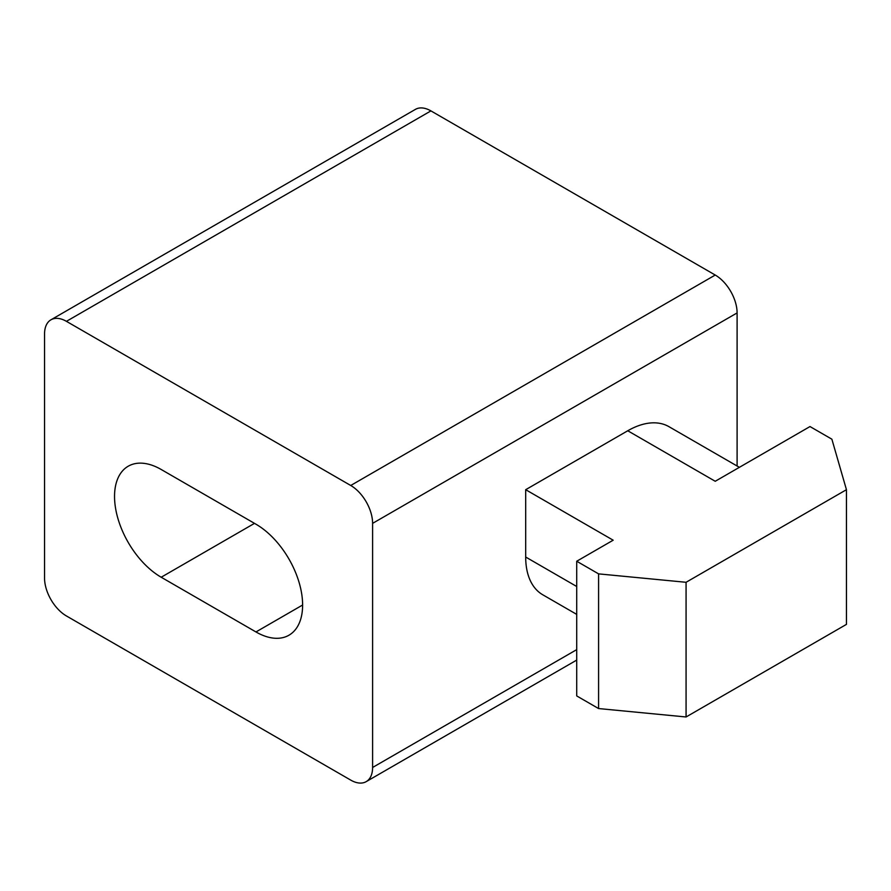 <?xml version="1.0" encoding="UTF-8"?>
<svg xmlns="http://www.w3.org/2000/svg" width="891" height="891" viewBox="0 0 891 891"><rect width="100%" height="100%" fill="white"/><g stroke="black" fill="none" stroke-linecap="round" stroke-linejoin="round"><path stroke-width="1.34" d="M627.754 430.765L715.228 481.274L809.997 426.555L831.871 439.185L846.45 489.694L686.07 582.291L598.585 573.871L576.722 561.241L613.175 540.202L525.69 489.694L627.754 430.765A82.473 47.613 -60 0 1 668.985 426.689L739.385 467.33M576.722 614.389L542.775 594.787A82.473 47.613 -60 0 1 525.69 557.031L525.69 489.694M846.45 489.694L846.45 624.379L686.07 716.977L598.585 708.557L576.722 695.927L576.722 561.241M66.424 321.339A30.929 17.853 -120 0 0 50.954 319.802A30.929 17.853 -120 0 0 44.55 333.969L44.55 578.081A30.929 17.853 -120 0 0 66.424 615.959L350.731 780.104A30.929 17.853 -120 0 0 366.19 781.641A30.929 17.853 -120 0 0 372.605 767.474L372.605 523.362A30.929 17.853 -120 0 0 350.731 485.484L66.424 321.339L430.921 110.896A30.929 17.853 -120 0 0 415.451 109.359L50.954 319.802M255.962 631.953A65.979 38.09 -120 0 0 288.951 635.216A65.979 38.09 -120 0 0 299.064 582.346A65.979 38.09 -120 0 0 255.962 524.209L161.193 469.49A65.979 38.09 -120 0 0 128.204 466.227A65.979 38.09 -120 0 0 118.091 519.097A65.979 38.09 -120 0 0 161.193 577.234L255.962 631.953L302.617 605.011M737.102 466.004L737.102 312.919A30.929 17.853 -120 0 0 715.228 275.041L430.921 110.896M686.07 716.977L686.07 582.291M598.585 708.557L598.585 573.871M576.722 586.501L525.69 557.031M372.605 767.474L576.722 649.628M372.605 523.362L737.102 312.919M350.731 485.484L715.228 275.041M161.193 577.234L254.503 523.362M366.19 781.641L576.722 660.086"/></g></svg>

